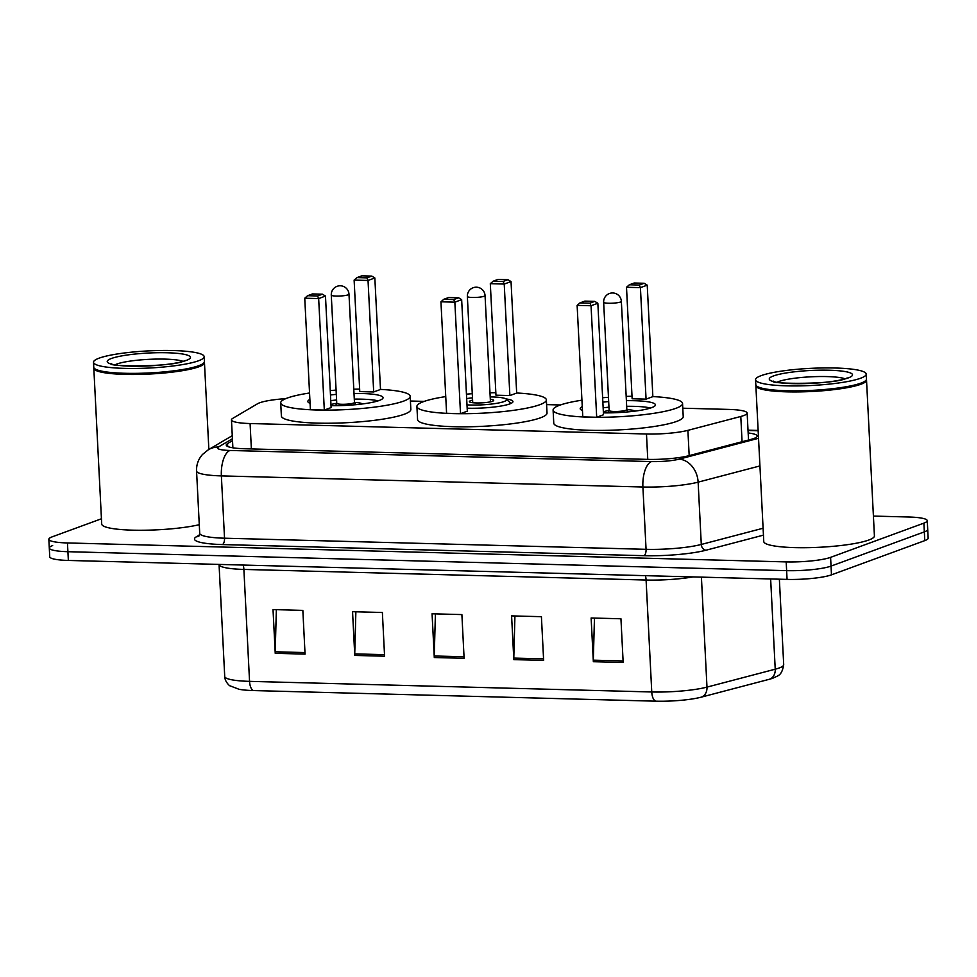 <?xml version="1.0" encoding="UTF-8"?>
<svg xmlns="http://www.w3.org/2000/svg" width="977" height="977" viewBox="0 0 977 977"><rect width="100%" height="100%" fill="white"/><g stroke="black" fill="none" stroke-linecap="round" stroke-linejoin="round"><path stroke-width="1.47" d="M285.785 398.64A33.242 5.141 -2.9 0 0 257.61 403.721L232.758 418.351A33.242 5.141 -2.9 0 0 231.464 419.878A33.242 5.141 -2.9 0 0 250.088 423.542L646.481 433.996A33.242 5.141 -2.9 0 0 687.893 430.356L740.798 416.471A33.242 5.141 -2.9 0 0 743.778 415.543A33.242 5.141 -2.9 0 0 747.149 413.076A33.242 5.141 -2.9 0 0 728.537 409.412L682.789 408.215M560.383 404.979L546.595 404.612M424.189 401.388L410.413 401.022M232.514 440.639L227.556 443.57A33.242 5.141 -2.9 0 0 226.261 445.097A33.242 5.141 -2.9 0 0 244.873 448.761L647.324 459.373A33.242 5.141 -2.9 0 0 688.736 455.734L750.898 439.406A33.242 5.141 -2.9 0 0 753.878 438.49A33.242 5.141 -2.9 0 0 757.248 436.023A33.242 5.141 -2.9 0 0 748.162 432.982M873.401 516.076L908.647 517.004A33.242 5.141 177.1 0 1 927.258 520.668A33.242 5.141 177.1 0 1 923.888 523.135L830.597 557.354A33.242 5.141 177.1 0 1 786.192 561.909L67.462 542.956A33.242 5.141 177.1 0 1 48.85 539.292A33.242 5.141 177.1 0 1 52.221 536.825L101.437 518.775M927.258 520.668L927.71 529.412A33.242 5.141 177.1 0 1 924.34 531.879L831.036 566.098A33.242 5.141 177.1 0 1 786.632 570.653L67.914 551.7A33.242 5.141 177.1 0 1 49.29 548.036A33.242 5.141 177.1 0 1 52.66 545.569M772.575 678.282A36.344 5.618 177.1 0 1 770.743 678.881A36.344 5.618 177.1 0 1 769.314 679.284L701.071 697.199A36.344 5.618 177.1 0 1 655.787 701.181L253.58 690.568A36.344 5.618 177.1 0 1 239.047 689.286L229.876 685.781C230.059 686.281 224.747 681.799 224.722 676.475A44.319 6.851 -2.9 0 0 249.55 681.36L651.757 691.972A11.077 4.885 91.5 0 0 655.787 701.181M49.29 548.036L49.742 556.78A33.242 5.141 177.1 0 0 68.353 560.444L787.071 579.398A33.242 5.141 177.1 0 0 831.476 574.842L924.779 540.623A33.242 5.141 177.1 0 0 928.15 538.156L927.71 529.412A33.242 5.141 177.1 0 1 924.34 531.879L831.036 566.098A33.242 5.141 177.1 0 1 786.632 570.653L67.914 551.7A33.242 5.141 177.1 0 1 49.29 548.036L48.85 539.292M275.233 653.32L273.023 609.599L302.846 610.381L305.056 654.114L275.233 653.32A8.866 3.908 91.5 0 1 275.221 651.781L304.983 652.575M513.817 659.622L511.594 615.889L541.417 616.682L543.639 660.403L513.817 659.622A8.866 3.908 91.5 0 1 513.792 658.083L543.554 658.864M593.344 661.71L591.122 617.989L620.945 618.771L623.167 662.504L593.344 661.71A8.866 3.908 91.5 0 1 593.32 660.171L623.082 660.965M354.761 655.42L352.55 611.7L382.373 612.481L384.584 656.214L354.761 655.42A8.866 3.908 91.5 0 1 354.736 653.882L384.511 654.663M434.289 657.521L432.066 613.788L461.889 614.582L464.112 658.303L434.289 657.521A8.866 3.908 91.5 0 1 434.264 655.982L464.026 656.764M435.4 613.886L434.264 655.982M355.872 611.785L354.736 653.882M594.456 618.075L593.32 660.171M514.928 615.974L513.792 658.083M276.344 609.685L275.221 651.781M866.379 379.589A55.396 8.573 177.1 0 1 866.526 380.138A55.396 8.573 177.1 0 1 860.896 384.254A55.396 8.573 177.1 0 1 798.942 391.911A55.396 8.573 177.1 0 1 755.868 385.744A55.396 8.573 177.1 0 1 755.954 385.182M866.526 380.138L874.415 535.909A55.396 8.573 177.1 0 1 868.797 540.025A55.396 8.573 177.1 0 1 806.831 547.682A55.396 8.573 177.1 0 1 763.77 541.514L755.868 385.744M866.22 374.118L866.465 379.039A55.396 8.573 177.1 0 1 865.854 380.419L865.329 380.981A54.846 8.488 177.1 0 1 860.371 383.692A54.846 8.488 177.1 0 1 803.265 391.191A54.846 8.488 177.1 0 1 757.138 386.452L756.564 385.952A55.396 8.573 177.1 0 1 755.819 384.645L755.563 379.723A55.396 8.573 177.1 0 1 761.193 375.62A55.396 8.573 177.1 0 1 823.147 367.95A55.396 8.573 177.1 0 1 866.22 374.118A55.396 8.573 177.1 0 1 860.59 378.233A55.396 8.573 177.1 0 1 798.636 385.903A55.396 8.573 177.1 0 1 755.563 379.723M865.854 380.419A55.396 8.573 177.1 0 1 860.847 383.155A55.396 8.573 177.1 0 1 803.155 390.727A55.396 8.573 177.1 0 1 756.564 385.952M505.878 398.897A31.349 4.848 177.1 0 1 512.949 401.584A31.349 4.848 177.1 0 1 509.762 403.916A31.349 4.848 177.1 0 1 467.153 408.203M516.674 392.998A64.812 10.026 177.1 0 1 546.363 399.898A64.812 10.026 177.1 0 1 539.793 404.71A64.812 10.026 177.1 0 1 467.287 413.674A64.812 10.026 177.1 0 1 416.91 406.456A64.812 10.026 177.1 0 1 423.481 401.645A64.812 10.026 177.1 0 1 445.744 396.589M466.444 394.171A64.812 10.026 177.1 0 1 472.282 393.707M489.978 392.803A64.812 10.026 177.1 0 1 495.827 392.681M546.363 399.898L547.022 413.015A64.812 10.026 177.1 0 1 540.452 417.826A64.812 10.026 177.1 0 1 467.959 426.79A64.812 10.026 177.1 0 1 417.57 419.573L416.91 406.456M509.872 395.551L516.674 393.059L511.032 281.559L504.23 284.051L509.872 395.551L495.962 395.184L490.307 283.684L504.23 284.051L503.106 281.461L507.955 279.678L498.014 279.41L493.165 281.193L503.106 281.461M460.509 413.662L467.311 411.158L461.657 299.658L454.855 302.162L460.509 413.662L446.587 413.295L440.945 301.795L454.855 302.162L453.731 299.56L458.592 297.777L448.651 297.521L443.79 299.304L453.731 299.56M461.657 299.658L458.592 297.777M443.79 299.304L440.945 301.795M511.032 281.559L507.955 279.678M493.165 281.193L490.307 283.684M490.185 396.918A25.036 3.871 177.1 0 1 506.184 399.129A25.036 3.871 177.1 0 1 503.985 401.584A25.036 3.871 177.1 0 1 466.994 404.869M490.307 399.251A12.188 1.881 177.1 0 1 493.69 400.375A12.188 1.881 177.1 0 1 492.457 401.278A12.188 1.881 177.1 0 1 478.828 402.964A12.188 1.881 177.1 0 1 469.351 401.608A12.188 1.881 177.1 0 1 470.584 400.704A12.188 1.881 177.1 0 1 472.599 400.143M466.676 398.604A25.036 3.871 177.1 0 1 472.489 397.822M652.868 396.589A64.812 10.026 177.1 0 1 682.557 403.489A64.812 10.026 177.1 0 1 675.974 408.301A64.812 10.026 177.1 0 1 603.481 417.264A64.812 10.026 177.1 0 1 553.092 410.047A64.812 10.026 177.1 0 1 559.674 405.235A64.812 10.026 177.1 0 1 581.926 400.191M602.638 397.761A64.812 10.026 177.1 0 1 608.463 397.297M626.172 396.393A64.812 10.026 177.1 0 1 632.021 396.271M682.557 403.489L683.216 416.605A64.812 10.026 177.1 0 1 676.646 421.417A64.812 10.026 177.1 0 1 604.14 430.381A64.812 10.026 177.1 0 1 553.764 423.163L553.092 410.047M626.391 400.668A37.663 5.825 177.1 0 1 655.445 404.857A37.663 5.825 177.1 0 1 651.622 407.653A37.663 5.825 177.1 0 1 603.407 412.868M582.451 410.499A37.663 5.825 177.1 0 1 580.204 408.667A37.663 5.825 177.1 0 1 582.255 406.627M646.066 399.141L652.868 396.65L647.226 285.15L640.423 287.641L646.066 399.141L632.143 398.775L626.501 287.275L640.423 287.641L639.288 285.052L644.148 283.269L634.207 283L629.347 284.783L639.288 285.052M602.858 402.158A37.663 5.825 177.1 0 1 608.683 401.559M596.691 417.252L603.493 414.761L597.851 303.261L591.048 305.752L596.691 417.252L582.78 416.886L577.126 305.386L591.048 305.752L589.925 303.151L594.773 301.368L584.832 301.111L579.984 302.894L589.925 303.151M597.851 303.261L594.773 301.368M579.984 302.894L577.126 305.386M647.226 285.15L644.148 283.269M629.347 284.783L626.501 287.275M603.151 407.8A36.564 5.654 177.1 0 1 608.976 407.201M626.672 406.31A36.564 5.654 177.1 0 1 650.548 408.032M634.61 411.158A16.621 2.577 -2.9 0 0 626.88 409.619A8.866 1.368 -2.9 0 0 626.807 409.497M609.098 410.511A16.621 2.577 -2.9 0 0 603.346 411.781M609.159 410.389A8.866 1.368 -2.9 0 0 609.135 410.499A8.866 1.368 -2.9 0 0 616.023 411.488A8.866 1.368 -2.9 0 0 625.939 410.255A8.866 1.368 -2.9 0 0 626.843 409.595L621.36 301.38A8.866 8.866 0 0 0 612.738 292.966A8.866 8.866 0 0 0 603.652 302.272A8.866 1.368 -2.9 0 0 608.622 303.249A8.866 1.368 -2.9 0 0 620.456 302.04A8.866 1.368 -2.9 0 0 621.36 301.38M204.315 362.137A55.396 8.573 177.1 0 1 204.462 362.675A55.396 8.573 177.1 0 1 198.844 366.79A55.396 8.573 177.1 0 1 136.878 374.447A55.396 8.573 177.1 0 1 93.816 368.28A55.396 8.573 177.1 0 1 93.902 367.731M204.156 356.666L204.401 361.575A55.396 8.573 177.1 0 1 203.79 362.955L203.265 363.517A54.846 8.488 177.1 0 1 198.319 366.228A54.846 8.488 177.1 0 1 141.201 373.727A54.846 8.488 177.1 0 1 95.074 369.001L94.513 368.488A55.396 8.573 177.1 0 1 93.755 367.181L93.511 362.272A55.396 8.573 177.1 0 1 99.129 358.156A55.396 8.573 177.1 0 1 161.083 350.487A55.396 8.573 177.1 0 1 204.156 356.666A55.396 8.573 177.1 0 1 198.539 360.769A55.396 8.573 177.1 0 1 136.572 368.439A55.396 8.573 177.1 0 1 93.511 362.272M203.79 362.955A55.396 8.573 177.1 0 1 198.783 365.691A55.396 8.573 177.1 0 1 141.091 373.263A55.396 8.573 177.1 0 1 94.513 368.488M199.271 524.698A55.396 8.573 177.1 0 1 138.209 530.255A55.396 8.573 177.1 0 1 101.706 524.051L93.816 368.28M380.493 389.408A64.812 10.026 177.1 0 1 410.169 396.308A64.812 10.026 177.1 0 1 403.599 401.12A64.812 10.026 177.1 0 1 331.105 410.084A64.812 10.026 177.1 0 1 280.717 402.866A64.812 10.026 177.1 0 1 287.287 398.054A64.812 10.026 177.1 0 1 309.55 392.998M330.263 390.58A64.812 10.026 177.1 0 1 336.088 390.116M353.796 389.212A64.812 10.026 177.1 0 1 359.646 389.09M410.169 396.308L410.841 409.424A64.812 10.026 177.1 0 1 404.258 414.236A64.812 10.026 177.1 0 1 331.765 423.2A64.812 10.026 177.1 0 1 281.376 415.982L280.717 402.866M354.004 393.475A37.663 5.825 177.1 0 1 383.069 397.676A37.663 5.825 177.1 0 1 379.247 400.472A37.663 5.825 177.1 0 1 331.02 405.687M310.075 403.318A37.663 5.825 177.1 0 1 307.828 401.486A37.663 5.825 177.1 0 1 309.88 399.434M373.69 391.96L380.493 389.469L374.838 277.969L368.036 280.46L373.69 391.96L359.768 391.594L354.126 280.094L368.036 280.46L366.912 277.871L371.773 276.088L361.832 275.819L356.971 277.602L366.912 277.871M330.482 394.964A37.663 5.825 177.1 0 1 336.308 394.378M324.315 410.071L331.118 407.568L325.475 296.068L318.661 298.571L324.315 410.071L310.393 409.705L304.751 298.205L318.661 298.571L317.537 295.97L322.398 294.187L312.457 293.93L307.596 295.713L317.537 295.97M325.475 296.068L322.398 294.187M307.596 295.713L304.751 298.205M374.838 277.969L371.773 276.088M356.971 277.602L354.126 280.094M330.763 400.619A36.564 5.654 177.1 0 1 336.589 400.02M354.297 399.117A36.564 5.654 177.1 0 1 378.16 400.851M362.235 403.977A16.621 2.577 -2.9 0 0 354.504 402.426M336.723 403.33A16.621 2.577 -2.9 0 0 330.971 404.6M336.784 403.208A8.866 1.368 -2.9 0 0 336.76 403.306A8.866 1.368 -2.9 0 0 343.648 404.295A8.866 1.368 -2.9 0 0 353.564 403.074A8.866 1.368 -2.9 0 0 354.456 402.414A8.866 1.368 -2.9 0 0 354.431 402.304M742.068 441.726L740.798 416.471M689.176 455.612L687.893 430.356M647.763 459.385L646.481 433.996M251.37 448.932L250.088 423.542M763.44 535.14L706.041 550.21A49.851 7.718 177.1 0 1 643.916 555.681L222.377 544.555A49.851 7.718 177.1 0 1 196.401 536.764L199.479 534.956M830.597 557.354L831.476 574.842M786.192 561.909L787.071 579.398M923.888 523.135L924.779 540.623M67.462 542.956L68.353 560.444M759.935 465.931L698.128 482.149L701.291 544.458L763.086 528.239M232.428 438.771L218.433 447.002A22.153 3.432 -2.9 0 0 229.986 450.47L651.525 461.584A22.153 3.432 -2.9 0 0 679.125 459.153A22.153 17.598 75.3 0 1 698.128 482.149A44.319 6.851 177.1 0 1 642.903 487.01L646.066 549.318A44.319 6.851 -2.9 0 0 701.291 544.458A5.544 4.396 -104.7 0 0 706.041 550.21M651.525 461.584A22.153 9.77 91.5 0 0 642.903 487.01L221.376 475.897L224.527 538.205L646.066 549.318A5.544 2.442 -88.5 0 1 643.916 555.681M229.986 450.47A22.153 9.77 91.5 0 0 221.376 475.897A44.319 6.851 177.1 0 1 196.56 471.012L199.711 533.32A44.319 6.851 -2.9 0 0 224.527 538.205A5.544 2.442 -88.5 0 1 222.377 544.555M679.125 459.153L758.531 438.307M758.152 430.772L748.028 430.503M196.401 536.764A5.544 5.251 -120.5 0 0 198.734 536.19M232.27 435.669L208.309 449.774A22.153 20.993 59.5 0 1 218.433 447.002M227.702 446.477L227.556 443.57M693.023 576.918A44.319 6.851 177.1 0 1 646.09 580.033L651.757 691.972A44.319 6.851 -2.9 0 0 706.982 687.112L775.225 669.196A44.319 6.851 -2.9 0 0 779.206 667.975A44.319 6.851 -2.9 0 0 783.701 664.69L779.365 579.202M769.314 679.284A11.077 8.793 75.3 0 0 775.225 669.196L770.645 578.97M253.58 690.568A11.077 4.885 -88.5 0 1 249.55 681.36L243.884 569.42A44.319 6.851 177.1 0 1 219.056 564.535L219.056 564.425M701.413 577.138L706.982 687.112A11.077 8.793 75.3 0 1 701.071 697.199M645.431 575.661A11.077 4.885 91.5 0 1 646.09 580.033L243.884 569.42A11.077 4.885 91.5 0 0 243.212 565.06M777.228 382.178A36.125 5.593 177.1 0 1 778.754 381.531A36.125 5.593 177.1 0 1 812.852 376.719A36.125 5.593 177.1 0 1 844.922 378.746M773.503 375.937A41.669 6.448 177.1 0 1 829.168 370.222A41.669 6.448 177.1 0 1 848.28 377.916A41.669 6.448 177.1 0 1 792.616 383.631A41.669 6.448 177.1 0 1 773.503 375.937M467.36 296.495A8.866 1.368 -2.9 0 0 472.318 297.472A8.866 1.368 -2.9 0 0 484.165 296.251A8.866 1.368 -2.9 0 0 485.056 295.604A8.866 8.866 0 0 0 476.434 287.189A8.866 8.866 0 0 0 467.36 296.495L472.734 402.732M115.164 364.714A36.125 5.593 177.1 0 1 116.69 364.079A36.125 5.593 177.1 0 1 150.788 359.255A36.125 5.593 177.1 0 1 182.858 361.282M111.451 358.474A41.669 6.448 177.1 0 1 167.104 352.758A41.669 6.448 177.1 0 1 186.216 360.452A41.669 6.448 177.1 0 1 130.552 366.167A41.669 6.448 177.1 0 1 111.451 358.474M331.276 295.091A8.866 1.368 -2.9 0 0 336.235 296.068A8.866 1.368 -2.9 0 0 348.081 294.846A8.866 1.368 -2.9 0 0 348.984 294.187A8.866 8.866 0 0 0 340.362 285.785A8.866 8.866 0 0 0 331.276 295.091L336.76 403.306M748.516 440.041L747.149 413.076M232.88 447.808L231.464 419.878M199.711 533.32L198.929 536.08M208.309 449.774L202.52 454.452C198.331 459.166 196.34 464.686 196.56 471.012M758.14 430.442L748.016 430.173M770.743 678.881L773.076 678.111C777.448 675.583 781.71 676.56 783.701 664.69M224.722 676.475L219.056 564.535M847.963 377.916L846.644 378.172C834.59 385.011 766.542 383.924 773.54 381.14L774.211 381.787M506.184 399.129L511.032 403.391M490.442 401.828L485.056 295.604M626.843 409.546L628.174 411.867M609.135 410.499L603.652 302.272M609.135 410.438L608.048 412.88M204.462 362.675L208.858 449.444M185.899 360.452L184.58 360.708C172.526 367.547 104.478 366.46 111.488 363.676L112.147 364.323M354.456 402.365L355.787 404.686M354.456 402.414L348.984 294.187M336.76 403.257L335.661 405.699"/></g></svg>
